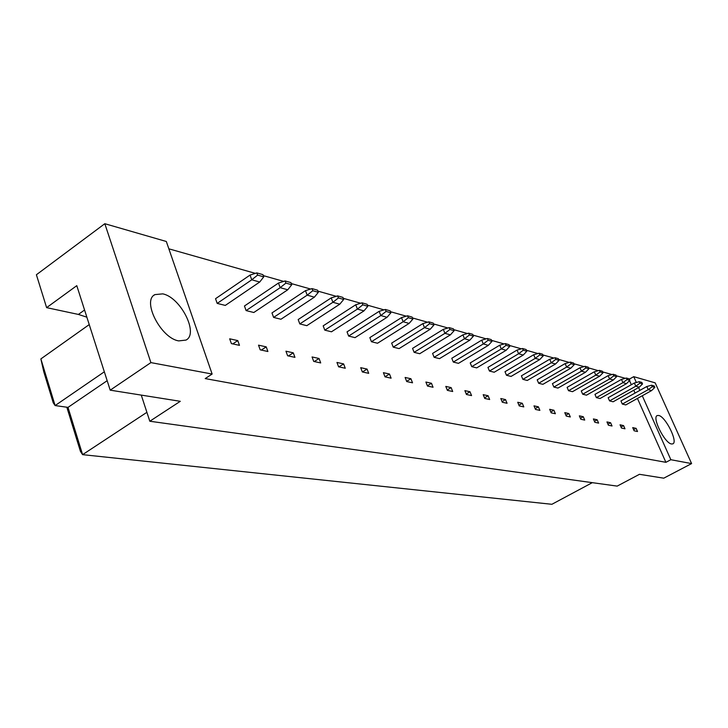 <?xml version="1.0" encoding="UTF-8"?>
<svg xmlns="http://www.w3.org/2000/svg" width="728" height="728" viewBox="0 0 728 728"><rect width="100%" height="100%" fill="white"/><g stroke="black" fill="none" stroke-linecap="round" stroke-linejoin="round"><path stroke-width="1.09" d="M671.489 443.98C664.719 443.261 651.724 417.262 657.238 415.551L658.694 415.47C665.538 416.498 678.278 442.051 672.818 443.871L671.489 443.98M178.76 340.895C160.979 338.338 141.687 300.746 154.918 294.603L162.754 293.866C180.644 297.279 199.081 333.824 185.968 340.085L178.76 340.895M212.13 374.046L150.896 362.608L104.814 223.705L166.321 241.487L212.13 374.046L205.205 378.587L665.902 462.326L670.852 459.714L642.278 395.759M636.345 382.473L633.742 376.658L655.173 382.855L691.6 463.59L670.852 459.714M639.876 390.381L638.611 387.542M691.6 463.59L663.763 478.178L639.448 474.31L617.171 486.113L149.813 421.239L141.268 395.104M149.813 421.239L180.289 401.31L110.201 390.163L76.786 285.658L46.619 307.644L78.406 314.432L86.86 317.171M46.619 307.644L36.4 274.747L104.814 223.705M110.201 390.163L150.896 362.608M625.352 378.333L616.298 375.766M612.075 374.565L602.657 371.899M598.316 370.67L588.524 367.886M584.056 366.621L573.873 363.727M569.26 362.426L558.658 359.414M553.908 358.067L542.851 354.927M537.956 353.544L526.435 350.268M521.375 348.839L509.345 345.427M504.122 343.944L491.564 340.376M486.158 338.848L473.036 335.126M467.449 333.533L453.717 329.638M447.929 328L433.551 323.924M427.554 322.213L412.494 317.945M406.26 316.18L390.463 311.693M384.002 309.855L367.403 305.15M360.688 303.248L343.252 298.298M336.254 296.314L317.909 291.109M310.619 289.043L291.282 283.556M283.692 281.399L263.299 275.612M255.364 273.364L168.86 248.821M629.301 379.161L633.742 376.658M107.171 380.689L68.013 407.38L55.119 405.569L53.226 402.775L43.798 371.862L40.868 358.913L55.119 405.569L104.332 371.799M40.868 358.913L89.235 324.588M68.013 407.38L82.592 454.654L551.888 504.295L592.301 482.664M66.83 407.216L80.444 451.406L82.592 454.654L146.892 412.321M665.902 462.326L637.446 398.434M635.062 393.065L633.797 390.226M631.34 384.712L629.529 380.653M258.522 345.163L266.221 346.865L267.895 351.506L260.205 349.84L258.522 345.163M229.684 338.811L237.783 340.595L239.466 345.354L231.377 343.598L229.684 338.811M293.275 352.825L294.94 357.357L287.624 355.774L285.949 351.205L293.275 352.825L288.425 355.947M319.046 358.495L320.702 362.935L313.723 361.425L312.066 356.957L319.046 358.495L314.259 361.543M343.616 363.909L345.254 368.25L338.602 366.812L336.955 362.444L343.616 363.909L338.902 366.876M367.067 369.078L368.696 373.327L362.344 371.953L360.715 367.676L367.067 369.078L362.426 371.972M389.489 374.019L391.1 378.178L385.03 376.858L383.41 372.681L389.489 374.019L384.994 376.776M410.929 378.742L412.53 382.81L406.715 381.554L405.114 377.459L410.929 378.742L406.634 381.354M431.458 383.265L433.042 387.251L427.473 386.049L425.889 382.036L431.458 383.265L427.354 385.731M451.132 387.596L452.698 391.509L447.365 390.354L445.791 386.422L451.132 387.596L447.201 389.944M470.006 391.755L471.562 395.595L466.439 394.485L464.883 390.627L470.006 391.755L466.239 393.985M488.124 395.75L489.662 399.508L484.748 398.444L483.201 394.667L488.124 395.75L484.511 397.861M505.532 399.59L507.061 403.276L502.329 402.256L500.8 398.544L505.532 399.59L502.065 401.601M522.276 403.276L523.787 406.897L519.237 405.915L517.726 402.275L522.276 403.276L518.937 405.196M538.383 406.825L539.876 410.383L535.508 409.436L534.006 405.86L538.383 406.825L535.18 408.654M553.899 410.237L555.373 413.731L551.16 412.822L549.676 409.309L553.899 410.237L550.814 411.993M568.841 413.531L570.315 416.971L566.248 416.088L564.782 412.639L568.841 413.531L565.874 415.206M583.265 416.707L584.711 420.083L580.798 419.237L579.342 415.843L583.265 416.707L580.398 418.309M597.169 419.774L598.607 423.095L594.831 422.276L593.384 418.946L597.169 419.774L594.412 421.312M610.601 422.731L612.03 425.998L608.371 425.207L606.952 421.931L610.601 422.731L607.935 424.206M623.577 425.598L624.988 428.801L621.457 428.037L620.047 424.815L623.577 425.598L621.011 427.008M636.126 428.355L637.519 431.513L634.106 430.776L632.705 427.609L636.126 428.355L633.642 429.711M217.19 303.403L251.761 279.807L259.732 282.018L225.307 305.414L217.19 303.403L215.534 298.698L250.041 275.075L251.761 279.807L257.612 275.111L263.745 276.849L262.945 274.647L256.802 272.9L257.612 275.111M291.737 284.757L287.751 289.78L253.817 312.503L246.1 310.583L244.453 305.997L278.46 283.055L285.103 280.953L285.904 283.11L291.737 284.757L290.936 282.61L285.103 280.953M273.61 317.417L307.189 295.159L314.396 297.161L280.953 319.246L273.61 317.417L271.972 312.931L305.487 290.645L307.189 295.159L312.803 290.718L318.354 292.283L317.554 290.19L312.003 288.606L312.803 290.718M343.689 299.445L339.776 304.195L306.806 325.671L299.809 323.924L298.18 319.546L331.222 297.87L337.619 295.896L338.402 297.952L343.689 299.445L342.906 297.397L337.619 295.896M324.788 330.139L357.412 309.082L363.964 310.892L331.468 331.795L324.788 330.139L323.177 325.844L355.746 304.759L357.412 309.082L362.808 304.85L367.849 306.279L367.067 304.268L362.025 302.839L362.808 304.85M390.9 312.794L387.05 317.29L355.018 337.646L348.639 336.063L347.038 331.859L379.142 311.329L385.312 309.464L386.086 311.438L390.9 312.794L390.126 310.829L385.312 309.464M371.435 341.723L403.13 321.749L409.118 323.405L377.532 343.243L371.435 341.723L369.842 337.61L401.492 317.608L403.13 321.749L408.317 317.717L412.922 319.019L412.148 317.099L407.553 315.788L408.317 317.717M433.979 324.979L430.212 329.247L399.081 348.594L393.238 347.147L391.655 343.115L422.868 323.614L428.819 321.84L429.584 323.733L433.979 324.979L433.224 323.096L428.819 321.84M414.114 352.334L444.926 333.333L450.404 334.844L419.71 353.726L414.114 352.334L412.549 348.384L443.316 329.356L444.926 333.333L449.922 329.484L454.136 330.676L453.389 328.829L449.176 327.627L449.922 329.484M473.455 336.136L469.76 340.213L439.494 358.64L434.125 357.302L432.578 353.435L462.917 334.862L468.668 333.178L469.414 334.998L473.455 336.136L472.709 334.325L468.668 333.178M453.317 362.071L483.283 343.953L488.324 345.354L458.476 363.354L453.317 362.071L451.788 358.276L481.709 340.14L483.283 343.953L488.106 340.276L491.982 341.377L491.236 339.603L487.369 338.493L488.106 340.276M509.755 346.401L506.142 350.286L476.704 367.886L471.753 366.648L470.224 362.926L499.736 345.199L505.305 343.598L506.042 345.345L509.755 346.401L509.027 344.663L505.305 343.598M489.462 371.053L518.609 353.744L523.259 355.036L494.221 372.236L489.462 371.053L487.951 367.394L517.062 350.068L518.609 353.744L523.259 350.223L526.835 351.233L526.116 349.522L522.54 348.503L523.259 350.223M543.261 355.874L539.712 359.596L511.065 376.421L506.488 375.284L504.995 371.699L533.706 354.745L539.102 353.216L539.821 354.9L543.261 355.874L542.542 354.19L539.102 353.216M522.877 379.352L551.242 362.79L555.546 363.982L527.281 380.453L522.877 379.352L521.394 375.83L549.731 359.241L551.242 362.79L555.746 359.404L559.049 360.342L558.34 358.686L555.036 357.748L555.746 359.404M574.265 364.637L570.798 368.204L542.906 384.329L538.656 383.274L537.191 379.816L565.146 363.572L570.37 362.107L571.08 363.736L574.265 364.637L573.564 363.017L570.37 362.107M553.871 387.059L581.49 371.171L585.485 372.272L557.966 388.079L553.871 387.059L552.415 383.656L580.007 367.749L581.49 371.171L585.849 367.913L588.916 368.778L588.224 367.185L585.148 366.311L585.849 367.913M603.048 372.772L599.654 376.203L572.49 391.682L568.532 390.699L567.103 387.36L594.33 371.771L599.399 370.37L600.081 371.935L603.048 372.772L602.356 371.207L599.399 370.37M582.691 394.221L609.6 378.96L613.322 379.989L586.504 395.168L582.691 394.221L581.263 390.927L608.144 375.648L609.6 378.96L613.822 375.821L616.68 376.631L615.997 375.093L613.14 374.274L613.822 375.821M629.838 380.353L626.517 383.647L600.036 398.525L596.359 397.615L594.949 394.376L621.475 379.397L626.399 378.05L627.072 379.57L629.838 380.353L629.165 378.833L626.399 378.05M609.564 400.891L635.79 386.213L639.257 387.178L613.122 401.783L609.564 400.891L608.162 397.716L634.361 383.01L635.79 386.213L639.885 383.192L642.542 383.947L641.878 382.455L639.211 381.7L639.885 383.192M654.836 387.414L651.578 390.59L625.771 404.923L622.322 404.067L620.948 400.937L646.81 386.513L651.596 385.221L652.252 386.686L654.836 387.414L654.172 385.949L651.596 385.221M237.783 340.595L232.787 343.907M266.221 346.865L261.297 350.077M259.732 282.018L263.745 276.849M256.802 272.9L250.041 275.075M287.751 289.78L280.171 287.678L246.1 310.583M285.904 283.11L280.171 287.678L278.46 283.055M314.396 297.161L318.354 292.283M312.003 288.606L305.487 290.645M363.964 310.892L367.849 306.279M362.025 302.839L355.746 304.759M409.118 323.405L412.922 319.019M407.553 315.788L401.492 317.608M450.404 334.844L454.136 330.676M449.176 327.627L443.316 329.356M488.324 345.354L491.982 341.377M487.369 338.493L481.709 340.14M523.259 355.036L526.835 351.233M522.54 348.503L517.062 350.068M555.546 363.982L559.049 360.342M555.036 357.748L549.731 359.241M339.776 304.195L332.905 302.284L299.809 323.924M338.402 297.952L332.905 302.284L331.222 297.87M387.05 317.29L380.799 315.561L348.639 336.063M386.086 311.438L380.799 315.561L379.142 311.329M430.212 329.247L424.488 327.664L393.238 347.147M429.584 323.733L424.488 327.664L422.868 323.614M469.76 340.213L464.51 338.757L434.125 357.302M469.414 334.998L464.51 338.757L462.917 334.862M506.142 350.286L501.301 348.949L471.753 366.648M506.042 345.345L501.301 348.949L499.736 345.199M539.712 359.596L535.244 358.358L506.488 375.284M539.821 354.9L535.244 358.358L533.706 354.745M570.798 368.204L566.648 367.058L538.656 383.274M571.08 363.736L566.648 367.058L565.146 363.572M585.485 372.272L588.916 368.778M585.148 366.311L580.007 367.749M613.322 379.989L616.68 376.631M613.14 374.274L608.144 375.648M639.257 387.178L642.542 383.947M639.211 381.7L634.361 383.01M599.654 376.203L595.795 375.129L568.532 390.699M600.081 371.935L595.795 375.129L594.33 371.771M626.517 383.647L622.922 382.646L596.359 397.615M627.072 379.57L622.922 382.646L621.475 379.397M651.578 390.59L648.229 389.662L622.322 404.067M652.252 386.686L648.229 389.662L646.81 386.513M84.566 310.01L78.406 314.432M154.018 295.231L154.918 294.603"/></g></svg>
